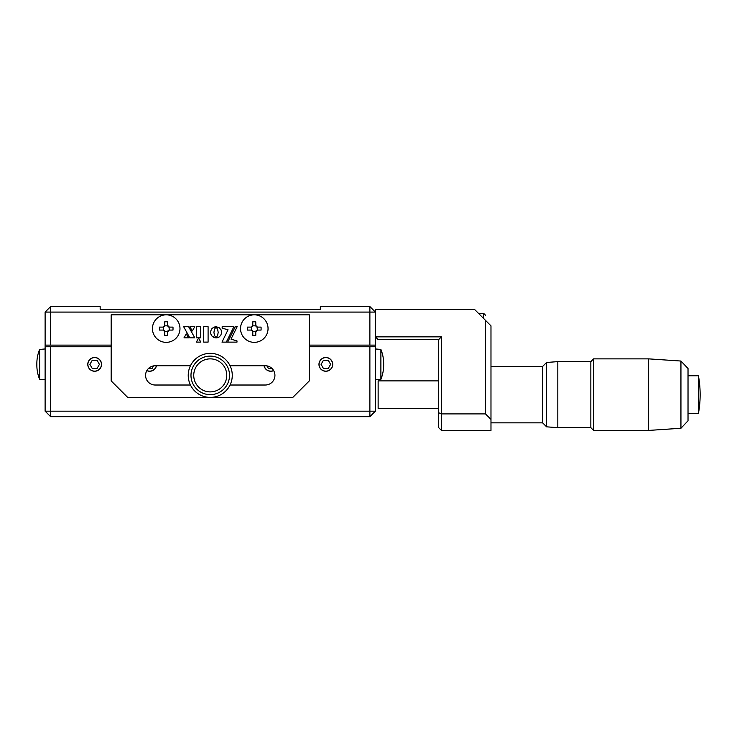 <?xml version="1.0" encoding="UTF-8"?>
<svg xmlns="http://www.w3.org/2000/svg" width="737" height="737" viewBox="0 0 737 737"><rect width="100%" height="100%" fill="white"/><g stroke="black" fill="none" stroke-linecap="round" stroke-linejoin="round"><path stroke-width="1.11" d="M111.167 346.758L50.623 346.758L50.623 411.163L369.882 411.163L369.882 346.758L375.382 346.758L375.382 345.109L369.882 345.109L369.882 312.083L50.623 312.083L50.623 345.109L45.114 345.109L45.114 312.083L50.623 312.083L50.623 306.574L100.158 306.574L100.158 309.328L152.448 309.328M268.047 309.328L320.337 309.328L320.337 306.574L369.882 306.574L369.882 312.083L375.382 312.083L375.382 345.109M45.114 312.083L50.623 306.574M375.382 346.758L375.382 411.163L369.882 416.663L50.623 416.663L45.114 411.163L45.114 345.109M100.158 309.328L320.337 309.328M369.882 345.109L309.328 345.109M111.167 345.109L50.623 345.109M438.69 412.775L438.69 339.6L441.435 336.846L441.435 430.426L438.69 427.672L438.69 412.775L441.435 413.908L485.471 413.908L490.98 419.417L490.98 325.837L474.462 309.328L375.382 309.328L375.382 312.083L369.882 306.574M235.02 309.328L185.484 309.328M332.728 364.373A6.882 6.882 0 0 0 325.846 357.491A6.882 6.882 0 0 0 318.964 364.373A6.882 6.882 0 0 0 325.846 371.255A6.882 6.882 0 0 0 332.728 364.373M101.54 364.373A6.882 6.882 0 0 0 94.658 357.491A6.882 6.882 0 0 0 87.777 364.373A6.882 6.882 0 0 0 94.658 371.255A6.882 6.882 0 0 0 101.54 364.373M369.882 346.758L309.328 346.758M264.058 365.745A6.882 6.882 0 0 0 273.676 370.628M146.829 370.628A6.882 6.882 0 0 0 156.447 365.745M375.382 411.163L369.882 411.163L369.882 416.663M50.623 416.663L50.623 411.163L45.114 411.163M45.114 346.758L50.623 346.758M188.829 380.458A22.018 22.018 0 0 1 205.172 353.953A22.018 22.018 0 0 1 231.676 370.306A22.018 22.018 0 0 1 215.333 396.801A22.018 22.018 0 0 1 188.829 380.458M225.771 381.02A16.518 16.518 0 0 0 215.895 359.859A16.518 16.518 0 0 0 194.734 369.734A16.518 16.518 0 0 0 204.61 390.896A16.518 16.518 0 0 0 225.771 381.02M192.145 368.795A19.263 19.263 0 0 1 216.835 357.279A19.263 19.263 0 0 1 228.359 381.969A19.263 19.263 0 0 1 203.67 393.484A19.263 19.263 0 0 1 192.145 368.795M383.655 365.174A37.523 37.523 0 0 1 380.891 379.306A37.523 37.523 0 0 0 383.655 365.174L383.655 363.571A37.523 37.523 0 0 1 383.645 364.373A37.523 37.523 0 0 1 380.891 379.306L380.891 349.439L375.382 348.96M383.655 363.571A37.523 37.523 0 0 0 380.891 349.439A37.523 37.523 0 0 1 383.655 363.571M45.114 348.96L39.614 349.439A37.523 37.523 0 0 0 36.85 363.571A37.523 37.523 0 0 1 39.614 349.439L39.614 379.306A37.523 37.523 0 0 1 36.859 364.373A37.523 37.523 0 0 1 36.85 363.571L36.85 365.174A37.523 37.523 0 0 0 39.614 379.306L45.114 379.785M380.891 379.306L375.382 379.785M39.614 379.306A37.523 37.523 0 0 1 36.85 365.174M39.614 349.439A37.523 37.523 0 0 0 36.85 363.571M230.045 385.018L265.292 385.018A9.636 9.636 0 0 0 274.929 375.382A9.636 9.636 0 0 0 265.292 365.745L230.045 365.745M111.167 380.882L127.685 397.4L292.819 397.4L309.328 380.882L309.328 314.828L111.167 314.828L111.167 380.882M208.092 326.703L203.716 326.703L203.716 342.115L208.092 342.115L208.092 326.703L203.716 326.703L203.716 342.115M221.201 330.185L219.184 327.735L216.07 326.786L217.682 329.513L218.18 332.341L217.691 335.188L216.088 337.878L218.723 337.233L220.685 335.455L221.607 332.912L221.201 330.185M189.916 326.703L192.237 330.977L194.835 326.703L189.916 326.703M189.778 337.841L194.808 337.841L188.598 326.703L183.66 326.703L189.778 337.841M188.543 337.841L186.258 333.935L183.983 337.841L188.543 337.841L186.258 333.935L183.983 337.841M198.612 338.117L196.337 342.115L200.805 342.115L198.612 338.117L196.337 342.115L200.805 342.115M200.704 326.703L196.346 326.703L196.346 337.841L200.704 337.841L200.704 326.703M235.26 326.703L227.669 342.125L236.992 342.125L236.992 340.927L231.003 339.121L237.157 326.703L235.26 326.703M222.159 328.186L228.028 329.771L221.984 342.125L226.314 342.125L233.905 326.703L222.159 326.703L222.159 328.186M212.136 336.265L216.042 337.905L214.421 335.188L213.933 332.341L214.421 329.513L216.024 326.813L213.408 327.458L211.786 328.813L210.635 331.226L210.635 333.465L212.136 336.265L210.773 333.99L210.635 331.226L211.786 328.813L213.896 327.228M214.403 337.647L216.042 337.905M212.532 336.625L213.896 337.454M216.024 326.813L214.403 327.035M236.992 342.125L236.992 340.927L231.003 339.121M220.962 329.697L218.723 327.458L216.07 326.786L216.549 327.375M221.524 333.465L221.386 330.692M217.194 337.795L219.184 336.956L220.962 334.994M216.088 337.878L216.641 337.878M190.45 365.745L155.203 365.745A9.636 9.636 0 0 0 145.576 375.382A9.636 9.636 0 0 0 155.203 385.018L190.45 385.018M252.8 321.811A21.539 10.769 0 0 1 254.283 321.783A21.539 10.769 0 0 1 255.776 321.811L255.813 325.837L252.754 325.837A1.649 1.649 0 0 1 251.529 327.062L252.8 325.459L252.8 321.811M240.529 328.591A13.763 13.763 0 0 1 254.283 314.828A13.763 13.763 0 0 1 268.047 328.591A13.763 13.763 0 0 1 254.283 342.355A13.763 13.763 0 0 1 240.529 328.591M255.776 325.459L257.425 327.108L261.073 327.108A21.539 10.769 90 0 1 261.073 330.075L257.425 330.075L255.776 331.733L255.776 335.372A21.539 10.769 180 0 1 254.283 335.399A21.539 10.769 180 0 1 252.8 335.372L252.8 331.733L251.151 330.075L247.503 330.075A21.539 10.769 -90 0 1 247.503 327.108L251.151 327.108M257.425 327.108L257.047 327.062A1.649 1.649 0 0 1 255.813 325.837M257.047 327.062L257.425 330.075M255.776 331.733L255.813 331.355A1.649 1.649 0 0 1 257.047 330.121M255.813 331.355L252.8 331.733M251.151 330.075L251.529 330.121A1.649 1.649 0 0 1 252.754 331.355M251.529 330.121L251.529 327.062M164.729 321.811A21.539 10.769 0 0 1 166.212 321.783A21.539 10.769 0 0 1 167.704 321.811L167.741 325.837L164.683 325.837A1.649 1.649 0 0 1 163.457 327.062L164.729 325.459L164.729 321.811M152.448 328.591A13.763 13.763 0 0 1 166.212 314.828A13.763 13.763 0 0 1 179.975 328.591A13.763 13.763 0 0 1 166.212 342.355A13.763 13.763 0 0 1 152.448 328.591M167.704 325.459L169.353 327.108L172.992 327.108A21.539 10.769 90 0 1 172.992 330.075L169.353 330.075L167.704 331.733L167.704 335.372A21.539 10.769 180 0 1 166.212 335.399A21.539 10.769 180 0 1 164.729 335.372L164.729 331.733L163.08 330.075L159.432 330.075A21.539 10.769 -90 0 1 159.432 327.108L163.08 327.108M169.353 327.108L168.976 327.062A1.649 1.649 0 0 1 167.741 325.837M168.976 327.062L169.353 330.075M167.704 331.733L167.741 331.355A1.649 1.649 0 0 1 168.976 330.121M167.741 331.355L164.729 331.733M163.08 330.075L163.457 330.121A1.649 1.649 0 0 1 164.683 331.355M163.457 330.121L163.457 327.062M87.887 364.373A6.771 6.771 0 0 0 94.658 371.144A6.771 6.771 0 0 0 101.42 364.373A6.771 6.771 0 0 0 94.658 357.602A6.771 6.771 0 0 0 87.887 364.373M97.035 360.246L92.272 360.246L89.886 364.373L92.272 368.5L97.035 368.5L99.421 364.373L97.035 360.246M148.459 368.5L152.08 368.5L153.591 365.884M146.884 370.527A6.771 6.771 0 0 0 156.327 365.745M319.075 364.373A6.771 6.771 0 0 0 325.846 371.144A6.771 6.771 0 0 0 332.608 364.373A6.771 6.771 0 0 0 325.846 357.602A6.771 6.771 0 0 0 319.075 364.373M328.232 360.246L323.46 360.246L321.074 364.373L323.46 368.5L328.232 368.5L330.609 364.373L328.232 360.246M264.178 365.745A6.771 6.771 0 0 0 273.611 370.527M266.905 365.884L268.415 368.5L272.036 368.5M438.69 380.882L378.136 380.882L378.136 408.409L438.69 408.409M490.98 422.845L542.616 422.845L542.616 366.446L546.587 362.475L546.587 426.824L557.817 427.672L590.844 427.672L593.589 430.426L648.634 430.426L648.634 358.864L680.942 361.038L680.942 428.261L648.634 430.426M546.587 362.475L557.817 361.618L557.817 427.672M557.817 361.618L590.844 361.618L590.844 427.672M590.844 361.618L593.589 358.864L593.589 430.426M680.942 361.038L688.026 368.5L688.026 420.79L680.942 428.261M698.427 397.307L698.427 413.531A104.59 104.59 0 0 0 698.427 375.769L698.427 397.307M485.471 413.908L485.471 320.337M438.69 339.6L378.136 339.6L375.382 336.846L441.435 336.846M490.98 419.417L490.98 430.426L441.435 430.426M483.758 318.614L483.758 313.455L485.471 315.178M542.616 422.845L546.587 426.824M688.026 413.531L698.427 413.531M688.026 375.769L698.427 375.769M593.589 358.864L648.634 358.864M490.98 366.446L542.616 366.446M478.599 313.455L483.758 313.455"/></g></svg>
